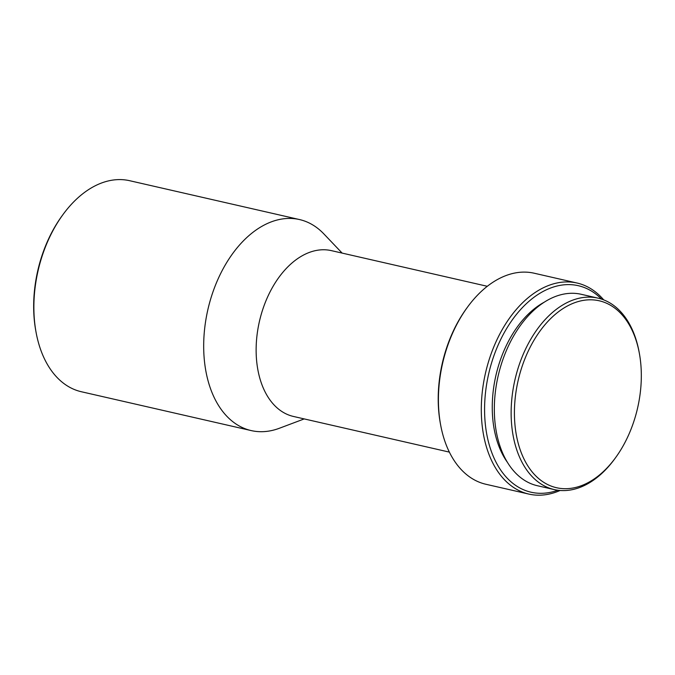 <?xml version="1.0" encoding="UTF-8"?>
<svg xmlns="http://www.w3.org/2000/svg" width="675" height="675" viewBox="0 0 675 675"><rect width="100%" height="100%" fill="white"/><g stroke="black" fill="none" stroke-linecap="round" stroke-linejoin="round"><path stroke-width="1.01" d="M638.347 348.46A95.875 61.29 -77.1 0 1 639.419 353.683A95.875 61.29 -77.1 0 1 615.667 457.549A95.875 61.29 -77.1 0 1 517.396 440.049A95.875 61.29 -77.1 0 1 558.647 311.648A95.875 61.29 -77.1 0 1 638.347 348.46M615.667 457.549L614.841 458.688A98.196 62.775 -77.1 0 1 554.234 489.577A98.196 62.775 -77.1 0 1 514.19 440.758A98.196 62.775 -77.1 0 1 531.006 338.842A98.196 62.775 -77.1 0 1 598.025 298.139A98.196 62.775 -77.1 0 1 638.069 346.958A98.196 62.775 -77.1 0 1 639.174 352.299L639.419 353.683M554.234 489.577L537.427 485.738A98.196 62.775 -77.1 0 1 497.382 436.919A98.196 62.775 -77.1 0 1 514.198 335.002A98.196 62.775 -77.1 0 1 581.217 294.292L598.025 298.139M507.507 462.468A94.331 60.303 -77.1 0 1 495.188 434.008A94.331 60.303 -77.1 0 1 544.151 302.24M557.845 490.236A105.924 67.719 -77.1 0 1 487.873 439.552A105.924 67.719 -77.1 0 1 516.662 314.145A105.924 67.719 -77.1 0 1 601.552 299.118M560.123 490.472A108.245 69.204 -77.1 0 1 528.812 494.075A108.245 69.204 -77.1 0 1 484.667 440.26A108.245 69.204 -77.1 0 1 503.196 327.907A108.245 69.204 -77.1 0 1 577.083 283.036A108.245 69.204 -77.1 0 1 603.712 299.894M528.812 494.075L485.924 484.27A108.245 69.204 -77.1 0 1 441.779 430.448A108.245 69.204 -77.1 0 1 440.564 424.558A108.245 69.204 -77.1 0 1 467.387 307.285A108.245 69.204 -77.1 0 1 534.195 273.223L577.083 283.036M449.364 452.115L293.465 416.458A85.05 54.371 -77.1 0 1 258.778 374.169A85.05 54.371 -77.1 0 1 273.333 285.896A85.05 54.371 -77.1 0 1 331.383 250.636L487.291 286.293M304.214 418.913L279.391 428.254A108.245 69.204 -77.1 0 1 251.193 430.582A108.245 69.204 -77.1 0 1 207.048 376.768A108.245 69.204 -77.1 0 1 225.585 264.414A108.245 69.204 -77.1 0 1 299.464 219.544A108.245 69.204 -77.1 0 1 323.848 233.896L342.141 253.1M251.193 430.582L81.38 391.745A108.245 69.204 -77.1 0 1 37.235 337.922A108.245 69.204 -77.1 0 1 36.02 332.032A108.245 69.204 -77.1 0 1 62.843 214.76A108.245 69.204 -77.1 0 1 129.651 180.706L299.464 219.544M36.02 332.032L35.767 330.657A105.924 67.719 -77.1 0 1 62.016 215.89L62.843 214.76M440.564 424.558L440.311 423.174A105.924 67.719 -77.1 0 1 466.56 308.416L467.387 307.285"/></g></svg>
